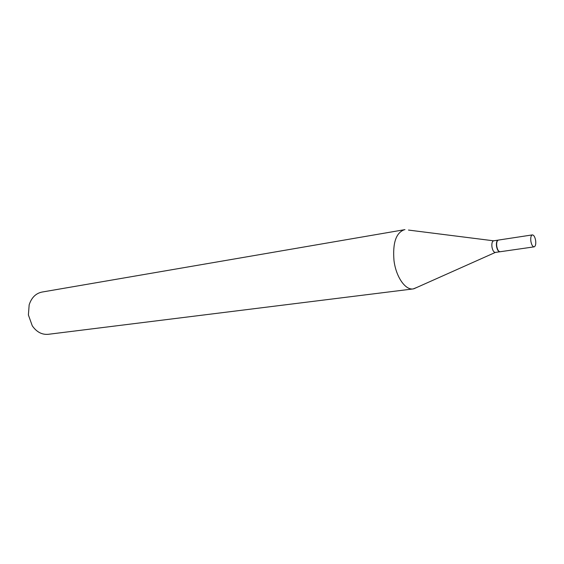 <?xml version="1.0" encoding="UTF-8"?>
<svg xmlns="http://www.w3.org/2000/svg" width="564" height="564" viewBox="0 0 564 564"><rect width="100%" height="100%" fill="white"/><g stroke="black" fill="none" stroke-linecap="round" stroke-linejoin="round"><path stroke-width="0.85" d="M535.666 240.715C536.011 244.261 535.497 246.306 534.129 246.856C532.592 246.679 531.492 244.741 530.83 241.032C530.491 237.479 531.006 235.442 532.36 234.899C533.911 235.068 535.01 237.007 535.666 240.715M534.129 246.856L500.12 251.741C498.513 251.593 497.385 249.704 496.736 246.087C496.419 242.626 496.969 240.624 498.393 240.081L532.36 234.899M500 251.756L499.88 251.777C498.273 251.629 497.145 249.739 496.496 246.123C496.179 242.661 496.729 240.659 498.153 240.116L498.273 240.102M499.88 251.777L495.326 252.432C493.711 252.284 492.584 250.402 491.935 246.799C491.618 243.345 492.175 241.35 493.606 240.807L408.491 230.07M416.979 287.379L413.2 288.916L48.243 334.311C41.933 334.854 36.611 332.02 32.268 325.802L28.39 314.938L29.166 304.842C31.514 297.63 35.786 293.372 41.983 292.067L404.966 229.626M413.2 288.916C405.304 290.319 395.935 276.79 393.982 260.476C392.572 242.922 396.055 232.664 404.43 229.703M495.34 252.432L413.736 288.831M498.153 240.116L493.606 240.807"/></g></svg>
